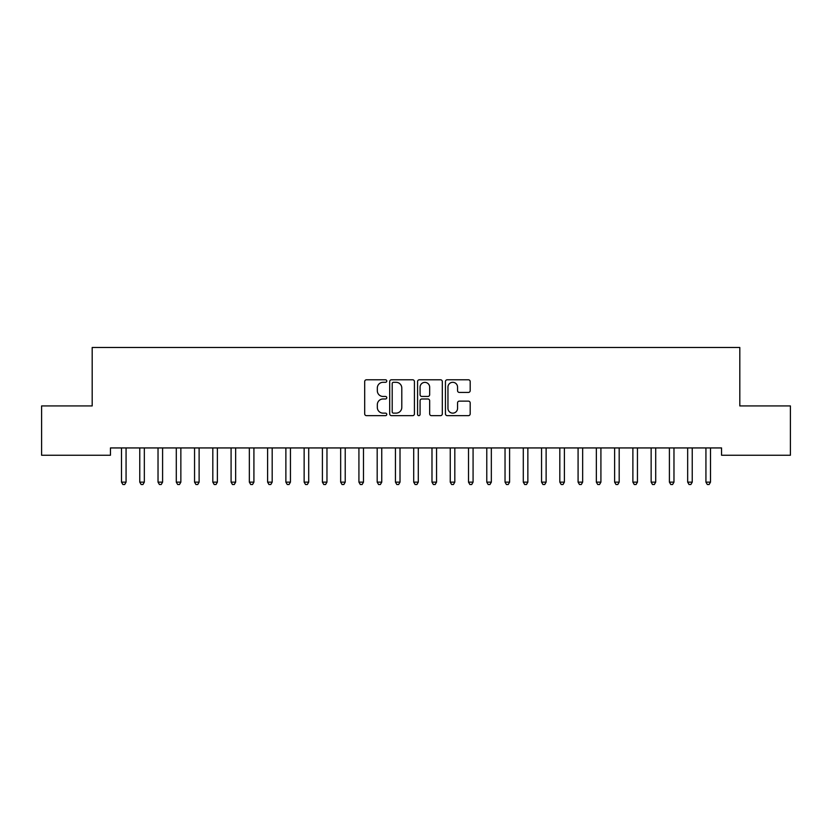 <?xml version="1.0" encoding="UTF-8"?>
<svg xmlns="http://www.w3.org/2000/svg" width="832" height="832" viewBox="0 0 832 832"><rect width="100%" height="100%" fill="white"/><g stroke="black" fill="none" stroke-linecap="round" stroke-linejoin="round"><path stroke-width="1.25" d="M386.776 381.046A1.258 1.258 0 0 0 385.528 379.787L366.475 379.787A1.789 1.789 0 0 0 364.686 381.586L364.686 413.858A1.789 1.789 0 0 0 366.475 415.646L385.528 415.646A1.258 1.258 0 0 0 386.776 414.388A1.258 1.258 0 0 0 385.528 413.14L383.063 413.14A5.741 5.741 0 0 1 377.322 407.399L377.322 404.706A5.741 5.741 0 0 1 383.063 398.975L385.528 398.975A1.258 1.258 0 0 0 386.776 397.717A1.258 1.258 0 0 0 385.528 396.458L383.063 396.458A5.741 5.741 0 0 1 377.322 390.728L377.322 388.034A5.741 5.741 0 0 1 383.063 382.304L385.528 382.304A1.258 1.258 0 0 0 386.776 381.046M468.395 392.434A1.789 1.789 0 0 0 470.184 390.634L470.184 381.586A1.789 1.789 0 0 0 468.395 379.787L447.242 379.787A1.789 1.789 0 0 0 445.442 381.586L445.442 413.858A1.789 1.789 0 0 0 447.242 415.646L468.395 415.646A1.789 1.789 0 0 0 470.184 413.858L470.184 402.917A1.789 1.789 0 0 0 468.395 401.128L459.337 401.128A1.789 1.789 0 0 0 457.548 402.917L457.548 408.335A4.794 4.794 0 0 1 452.754 413.14A4.794 4.794 0 0 1 447.959 408.335L447.959 387.098A4.794 4.794 0 0 1 452.754 382.304A4.794 4.794 0 0 1 457.548 387.098L457.548 390.634A1.789 1.789 0 0 0 459.337 392.434L468.395 392.434M721.552 447.938L110.448 447.938L110.448 455.25L41.6 455.25L41.6 405.933L92.186 405.933L92.186 347.495L739.814 347.495L739.814 405.933L790.4 405.933L790.4 455.25L721.552 455.25L721.552 447.938M414.43 381.586A1.789 1.789 0 0 0 412.641 379.787L391.487 379.787A1.789 1.789 0 0 0 389.688 381.586L389.688 413.858A1.789 1.789 0 0 0 391.487 415.646L412.641 415.646A1.789 1.789 0 0 0 414.43 413.858L414.43 381.586M419.359 379.787L440.513 379.787A1.789 1.789 0 0 1 442.312 381.586L442.312 413.858A1.789 1.789 0 0 1 440.513 415.646L431.465 415.646A1.789 1.789 0 0 1 429.666 413.858L429.666 400.764A1.789 1.789 0 0 0 427.877 398.975L421.876 398.975A1.789 1.789 0 0 0 420.077 400.764L420.077 414.388A1.258 1.258 0 0 1 418.818 415.646A1.258 1.258 0 0 1 417.57 414.388L417.57 381.586A1.789 1.789 0 0 1 419.359 379.787M393.453 382.304A1.258 1.258 0 0 0 392.205 383.552L392.205 411.882A1.258 1.258 0 0 0 393.453 413.14L396.053 413.14A5.741 5.741 0 0 0 401.794 407.399L401.794 388.034A5.741 5.741 0 0 0 396.053 382.304L393.453 382.304M429.666 387.182A4.794 4.794 0 0 0 424.871 382.387A4.794 4.794 0 0 0 420.077 387.182L420.077 394.67A1.789 1.789 0 0 0 421.876 396.458L427.877 396.458A1.789 1.789 0 0 0 429.666 394.67L429.666 387.182M126.069 448.895A1.83 1.83 -179.5 0 1 126.204 448.209A1.83 1.83 179.5 0 0 126.069 448.895L126.069 482.134L121.503 482.134L121.503 448.895A1.83 1.83 179.5 0 0 121.368 448.209A1.83 1.83 -179.5 0 1 121.503 448.895M126.069 482.134L124.696 484.505L122.876 484.505L121.503 482.134M144.331 448.895A1.83 1.83 -179.5 0 1 144.466 448.209A1.83 1.83 179.5 0 0 144.331 448.895L144.331 482.134L139.766 482.134L139.766 448.895A1.83 1.83 179.5 0 0 139.63 448.209A1.83 1.83 -179.5 0 1 139.766 448.895M162.594 448.895A1.83 1.83 -179.5 0 1 162.729 448.209A1.83 1.83 179.5 0 0 162.594 448.895L162.594 482.134L158.028 482.134L158.028 448.895A1.83 1.83 179.5 0 0 157.893 448.209A1.83 1.83 -179.5 0 1 158.028 448.895M144.331 482.134L142.958 484.505L141.138 484.505L139.766 482.134M162.594 482.134L161.221 484.505L159.401 484.505L158.028 482.134M180.856 448.895A1.83 1.83 -179.5 0 1 180.991 448.209A1.83 1.83 179.5 0 0 180.856 448.895L180.856 482.134L176.29 482.134L176.29 448.895A1.83 1.83 179.5 0 0 176.166 448.209A1.83 1.83 -179.5 0 1 176.29 448.895M199.118 448.895A1.83 1.83 -179.5 0 1 199.254 448.209A1.83 1.83 179.5 0 0 199.118 448.895L199.118 482.134L194.553 482.134L194.553 448.895A1.83 1.83 179.5 0 0 194.428 448.209A1.83 1.83 -179.5 0 1 194.553 448.895M180.856 482.134L179.494 484.505L177.663 484.505L176.29 482.134M199.118 482.134L197.756 484.505L195.926 484.505L194.553 482.134M217.381 448.895A1.83 1.83 -179.5 0 1 217.516 448.209A1.83 1.83 179.5 0 0 217.381 448.895L217.381 482.134L212.815 482.134L212.815 448.895A1.83 1.83 179.5 0 0 212.69 448.209A1.83 1.83 -179.5 0 1 212.815 448.895M217.381 482.134L216.018 484.505L214.188 484.505L212.815 482.134M235.654 448.895A1.83 1.83 -179.5 0 1 235.778 448.209A1.83 1.83 179.5 0 0 235.654 448.895L235.654 482.134L231.088 482.134L231.088 448.895A1.83 1.83 179.5 0 0 230.953 448.209A1.83 1.83 -179.5 0 1 231.088 448.895M235.654 482.134L234.281 484.505L232.45 484.505L231.088 482.134M253.916 448.895A1.83 1.83 -179.5 0 1 254.041 448.209A1.83 1.83 179.5 0 0 253.916 448.895L253.916 482.134L249.35 482.134L249.35 448.895A1.83 1.83 179.5 0 0 249.215 448.209A1.83 1.83 -179.5 0 1 249.35 448.895M272.178 448.895A1.83 1.83 -179.5 0 1 272.303 448.209A1.83 1.83 179.5 0 0 272.178 448.895L272.178 482.134L267.613 482.134L267.613 448.895A1.83 1.83 179.5 0 0 267.478 448.209A1.83 1.83 -179.5 0 1 267.613 448.895M290.441 448.895A1.83 1.83 -179.5 0 1 290.576 448.209A1.83 1.83 179.5 0 0 290.441 448.895L290.441 482.134L285.875 482.134L285.875 448.895A1.83 1.83 179.5 0 0 285.74 448.209A1.83 1.83 -179.5 0 1 285.875 448.895M308.703 448.895A1.83 1.83 -179.5 0 1 308.838 448.209A1.83 1.83 179.5 0 0 308.703 448.895L308.703 482.134L304.138 482.134L304.138 448.895A1.83 1.83 179.5 0 0 304.002 448.209A1.83 1.83 -179.5 0 1 304.138 448.895M326.966 448.895A1.83 1.83 -179.5 0 1 327.101 448.209A1.83 1.83 179.5 0 0 326.966 448.895L326.966 482.134L322.4 482.134L322.4 448.895A1.83 1.83 179.5 0 0 322.265 448.209A1.83 1.83 -179.5 0 1 322.4 448.895M345.228 448.895A1.83 1.83 -179.5 0 1 345.363 448.209A1.83 1.83 179.5 0 0 345.228 448.895L345.228 482.134L340.662 482.134L340.662 448.895A1.83 1.83 179.5 0 0 340.527 448.209A1.83 1.83 -179.5 0 1 340.662 448.895M363.49 448.895A1.83 1.83 -179.5 0 1 363.626 448.209A1.83 1.83 179.5 0 0 363.49 448.895L363.49 482.134L358.925 482.134L358.925 448.895A1.83 1.83 179.5 0 0 358.79 448.209A1.83 1.83 -179.5 0 1 358.925 448.895M381.753 448.895A1.83 1.83 -179.5 0 1 381.888 448.209A1.83 1.83 179.5 0 0 381.753 448.895L381.753 482.134L377.187 482.134L377.187 448.895A1.83 1.83 179.5 0 0 377.062 448.209A1.83 1.83 -179.5 0 1 377.187 448.895M400.015 448.895A1.83 1.83 -179.5 0 1 400.15 448.209A1.83 1.83 179.5 0 0 400.015 448.895L400.015 482.134L395.45 482.134L395.45 448.895A1.83 1.83 179.5 0 0 395.325 448.209A1.83 1.83 -179.5 0 1 395.45 448.895M253.916 482.134L252.543 484.505L250.713 484.505L249.35 482.134M272.178 482.134L270.806 484.505L268.975 484.505L267.613 482.134M290.441 482.134L289.068 484.505L287.248 484.505L285.875 482.134M308.703 482.134L307.33 484.505L305.51 484.505L304.138 482.134M326.966 482.134L325.593 484.505L323.773 484.505L322.4 482.134M345.228 482.134L343.855 484.505L342.035 484.505L340.662 482.134M363.49 482.134L362.128 484.505L360.298 484.505L358.925 482.134M381.753 482.134L380.39 484.505L378.56 484.505L377.187 482.134M400.015 482.134L398.653 484.505L396.822 484.505L395.45 482.134M418.288 448.895A1.83 1.83 -179.5 0 1 418.413 448.209A1.83 1.83 179.5 0 0 418.288 448.895L418.288 482.134L413.712 482.134L413.712 448.895A1.83 1.83 179.5 0 0 413.587 448.209A1.83 1.83 -179.5 0 1 413.712 448.895M418.288 482.134L416.915 484.505L415.085 484.505L413.712 482.134M436.55 448.895A1.83 1.83 -179.5 0 1 436.675 448.209A1.83 1.83 179.5 0 0 436.55 448.895L436.55 482.134L431.985 482.134L431.985 448.895A1.83 1.83 179.5 0 0 431.85 448.209A1.83 1.83 -179.5 0 1 431.985 448.895M436.55 482.134L435.178 484.505L433.347 484.505L431.985 482.134M454.813 448.895A1.83 1.83 -179.5 0 1 454.938 448.209A1.83 1.83 179.5 0 0 454.813 448.895L454.813 482.134L450.247 482.134L450.247 448.895A1.83 1.83 179.5 0 0 450.112 448.209A1.83 1.83 -179.5 0 1 450.247 448.895M454.813 482.134L453.44 484.505L451.61 484.505L450.247 482.134M473.075 448.895A1.83 1.83 -179.5 0 1 473.21 448.209A1.83 1.83 179.5 0 0 473.075 448.895L473.075 482.134L468.51 482.134L468.51 448.895A1.83 1.83 179.5 0 0 468.374 448.209A1.83 1.83 -179.5 0 1 468.51 448.895M473.075 482.134L471.702 484.505L469.872 484.505L468.51 482.134M491.338 448.895A1.83 1.83 -179.5 0 1 491.473 448.209A1.83 1.83 179.5 0 0 491.338 448.895L491.338 482.134L486.772 482.134L486.772 448.895A1.83 1.83 179.5 0 0 486.637 448.209A1.83 1.83 -179.5 0 1 486.772 448.895M491.338 482.134L489.965 484.505L488.145 484.505L486.772 482.134M509.6 448.895A1.83 1.83 -179.5 0 1 509.735 448.209A1.83 1.83 179.5 0 0 509.6 448.895L509.6 482.134L505.034 482.134L505.034 448.895A1.83 1.83 179.5 0 0 504.899 448.209A1.83 1.83 -179.5 0 1 505.034 448.895M509.6 482.134L508.227 484.505L506.407 484.505L505.034 482.134M527.862 448.895A1.83 1.83 -179.5 0 1 527.998 448.209A1.83 1.83 179.5 0 0 527.862 448.895L527.862 482.134L523.297 482.134L523.297 448.895A1.83 1.83 179.5 0 0 523.162 448.209A1.83 1.83 -179.5 0 1 523.297 448.895M527.862 482.134L526.49 484.505L524.67 484.505L523.297 482.134M546.125 448.895A1.83 1.83 -179.5 0 1 546.26 448.209A1.83 1.83 179.5 0 0 546.125 448.895L546.125 482.134L541.559 482.134L541.559 448.895A1.83 1.83 179.5 0 0 541.424 448.209A1.83 1.83 -179.5 0 1 541.559 448.895M546.125 482.134L544.752 484.505L542.932 484.505L541.559 482.134M564.387 448.895A1.83 1.83 -179.5 0 1 564.522 448.209A1.83 1.83 179.5 0 0 564.387 448.895L564.387 482.134L559.822 482.134L559.822 448.895A1.83 1.83 179.5 0 0 559.697 448.209A1.83 1.83 -179.5 0 1 559.822 448.895M564.387 482.134L563.025 484.505L561.194 484.505L559.822 482.134M582.65 448.895A1.83 1.83 -179.5 0 1 582.785 448.209A1.83 1.83 179.5 0 0 582.65 448.895L582.65 482.134L578.084 482.134L578.084 448.895A1.83 1.83 179.5 0 0 577.959 448.209A1.83 1.83 -179.5 0 1 578.084 448.895M582.65 482.134L581.287 484.505L579.457 484.505L578.084 482.134M600.912 448.895A1.83 1.83 -179.5 0 1 601.047 448.209A1.83 1.83 179.5 0 0 600.912 448.895L600.912 482.134L596.346 482.134L596.346 448.895A1.83 1.83 179.5 0 0 596.222 448.209A1.83 1.83 -179.5 0 1 596.346 448.895M600.912 482.134L599.55 484.505L597.719 484.505L596.346 482.134M619.185 448.895A1.83 1.83 -179.5 0 1 619.31 448.209A1.83 1.83 179.5 0 0 619.185 448.895L619.185 482.134L614.619 482.134L614.619 448.895A1.83 1.83 179.5 0 0 614.484 448.209A1.83 1.83 -179.5 0 1 614.619 448.895M619.185 482.134L617.812 484.505L615.982 484.505L614.619 482.134M637.447 448.895A1.83 1.83 -179.5 0 1 637.572 448.209A1.83 1.83 179.5 0 0 637.447 448.895L637.447 482.134L632.882 482.134L632.882 448.895A1.83 1.83 179.5 0 0 632.746 448.209A1.83 1.83 -179.5 0 1 632.882 448.895M637.447 482.134L636.074 484.505L634.244 484.505L632.882 482.134M655.71 448.895A1.83 1.83 -179.5 0 1 655.834 448.209A1.83 1.83 179.5 0 0 655.71 448.895L655.71 482.134L651.144 482.134L651.144 448.895A1.83 1.83 179.5 0 0 651.009 448.209A1.83 1.83 -179.5 0 1 651.144 448.895M655.71 482.134L654.337 484.505L652.506 484.505L651.144 482.134M673.972 448.895A1.83 1.83 -179.5 0 1 674.107 448.209A1.83 1.83 179.5 0 0 673.972 448.895L673.972 482.134L669.406 482.134L669.406 448.895A1.83 1.83 179.5 0 0 669.271 448.209A1.83 1.83 -179.5 0 1 669.406 448.895M673.972 482.134L672.599 484.505L670.779 484.505L669.406 482.134M692.234 448.895A1.83 1.83 -179.5 0 1 692.37 448.209A1.83 1.83 179.5 0 0 692.234 448.895L692.234 482.134L687.669 482.134L687.669 448.895A1.83 1.83 179.5 0 0 687.534 448.209A1.83 1.83 -179.5 0 1 687.669 448.895M692.234 482.134L690.862 484.505L689.042 484.505L687.669 482.134M710.497 448.895A1.83 1.83 -179.5 0 1 710.632 448.209A1.83 1.83 179.5 0 0 710.497 448.895L710.497 482.134L705.931 482.134L705.931 448.895A1.83 1.83 179.5 0 0 705.796 448.209A1.83 1.83 -179.5 0 1 705.931 448.895M710.497 482.134L709.124 484.505L707.304 484.505L705.931 482.134"/></g></svg>
